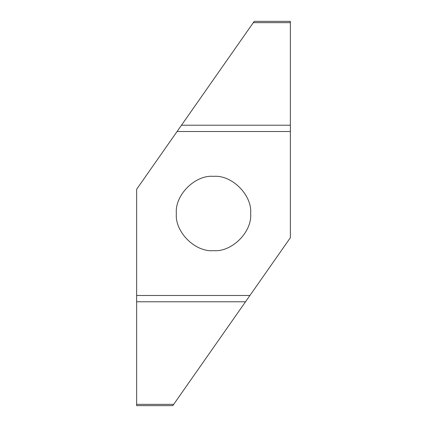 <?xml version="1.0" encoding="UTF-8"?>
<svg xmlns="http://www.w3.org/2000/svg" width="427" height="427" viewBox="0 0 427 427"><rect width="100%" height="100%" fill="white"/><g stroke="black" fill="none" stroke-linecap="round" stroke-linejoin="round"><path stroke-width="0.64" d="M213.5 176.351C231.882 174.691 252.309 195.118 250.649 213.5C252.309 231.882 231.882 252.309 213.5 250.649C195.118 252.309 174.691 231.882 176.351 213.5C174.691 195.118 195.118 174.691 213.5 176.351M290.36 131.516L177.077 131.516L136.64 189.268L136.64 295.484L249.923 295.484L290.36 237.732L290.36 21.35L290.36 22.652L253.302 22.652L254.214 21.35L290.36 21.35M290.36 72.59L290.36 59.556M177.077 131.516L253.302 22.652M172.786 405.65L173.698 404.348L172.786 405.65L136.64 405.65L162.26 405.65M199.537 367.444L208.664 354.41M249.923 295.484L173.698 404.348L136.64 404.348L136.64 295.484M136.64 405.65L136.64 404.348M181.486 125.218L290.36 125.218M245.514 301.782L136.64 301.782"/></g></svg>
